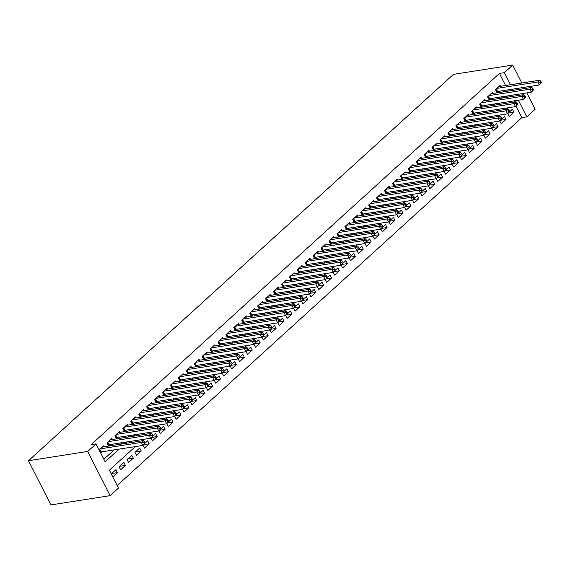 <?xml version="1.0" encoding="UTF-8"?>
<svg xmlns="http://www.w3.org/2000/svg" width="570" height="570" viewBox="0 0 570 570"><rect width="100%" height="100%" fill="white"/><g stroke="black" fill="none" stroke-linecap="round" stroke-linejoin="round"><path stroke-width="0.85" d="M135.318 446.588L109.383 470.165L118.475 488.084L110.145 495.651L50.922 504.913L28.5 460.717L453.485 74.349L512.708 65.087L504.386 72.654L499.448 73.43L91.114 444.657L96.052 443.887L105.144 461.807L119.087 449.124M526.822 92.91L535.13 109.283L526.808 116.85L518.358 100.199M117.185 485.54L521.871 117.627L526.808 116.85M104.324 446.716L103.833 445.754L99.151 450.008M112.254 439.513L111.763 438.544L107.003 442.869L108.521 445.854L109.91 444.593M120.185 432.302L119.693 431.333L114.933 435.658L116.451 438.644L117.833 437.382M128.108 425.092L127.623 424.13L122.864 428.455L124.381 431.44L125.763 430.179M136.038 417.888L135.546 416.919L130.794 421.244L132.304 424.23L133.694 422.969M143.968 410.678L143.476 409.709L138.724 414.034L140.234 417.019L141.624 415.758M151.898 403.467L151.406 402.498L146.647 406.823L148.164 409.816L149.554 408.555M159.828 396.264L159.336 395.295L154.577 399.62L156.095 402.605L157.484 401.344M167.758 389.053L167.267 388.084L162.507 392.409L164.025 395.395L165.407 394.134M175.681 381.843L175.19 380.874L170.437 385.199L171.948 388.184L173.337 386.923M183.611 374.632L183.12 373.671L178.367 377.995L179.878 380.981L181.267 379.72M191.541 367.429L191.05 366.46L186.29 370.785L187.808 373.77L189.197 372.509M199.471 360.219L198.98 359.25L194.22 363.575L195.738 366.56L197.127 365.299M207.402 353.008L206.91 352.039L202.151 356.364L203.668 359.357L205.05 358.095M215.325 345.805L214.84 344.836L210.081 349.161L211.591 352.146L212.981 350.885M223.255 338.594L222.763 337.625L218.011 341.95L219.521 344.935L220.911 343.674M231.185 331.384L230.693 330.415L225.934 334.74L227.451 337.725L228.841 336.464M239.115 324.173L238.623 323.211L233.864 327.536L235.382 330.522L236.771 329.261M247.045 316.97L246.554 316.001L241.794 320.326L243.312 323.311L244.694 322.05M254.968 309.759L254.484 308.79L249.724 313.115L251.242 316.101L252.624 314.839M262.898 302.549L262.407 301.587L257.654 305.912L259.165 308.897L260.554 307.636M270.828 295.346L270.337 294.377L265.584 298.701L267.095 301.687L268.484 300.426M278.759 288.135L278.267 287.166L273.507 291.491L275.025 294.476L276.414 293.215M286.689 280.924L286.197 279.956L281.438 284.28L282.955 287.273L284.344 286.012M294.619 273.721L294.127 272.752L289.368 277.077L290.885 280.062L292.267 278.801M302.542 266.511L302.05 265.542L297.298 269.866L298.808 272.852L300.198 271.591M310.472 259.3L309.98 258.331L305.228 262.656L306.738 265.641L308.128 264.38M318.402 252.09L317.91 251.128L313.151 255.453L314.668 258.438L316.058 257.177M326.332 244.886L325.841 243.917L321.081 248.242L322.599 251.228L323.988 249.966M334.262 237.676L333.771 236.707L329.011 241.032L330.529 244.017L331.911 242.756M342.185 230.465L341.701 229.496L336.941 233.828L338.452 236.814L339.841 235.553M350.115 223.262L349.624 222.293L344.871 226.618L346.382 229.603L347.771 228.342M358.046 216.051L357.554 215.082L352.794 219.407L354.312 222.393L355.701 221.132M365.976 208.841L365.484 207.872L360.724 212.197L362.242 215.189L363.632 213.921M373.906 201.63L373.414 200.668L368.655 204.993L370.172 207.979L371.555 206.718M381.836 194.427L381.344 193.458L376.585 197.783L378.102 200.768L379.485 199.507M389.759 187.216L389.267 186.248L384.515 190.572L386.025 193.558L387.415 192.297M397.689 180.006L397.197 179.044L392.445 183.369L393.955 186.354L395.345 185.093M405.619 172.803L405.128 171.834L400.368 176.159L401.886 179.144L403.275 177.883M413.549 165.592L413.058 164.623L408.298 168.948L409.816 171.933L411.205 170.672M421.479 158.382L420.988 157.413L416.228 161.738L417.746 164.73L419.128 163.469M429.402 151.178L428.911 150.209L424.158 154.534L425.669 157.52L427.058 156.258M437.332 143.968L436.841 142.999L432.089 147.324L433.599 150.309L434.988 149.048M445.263 136.757L444.771 135.788L440.011 140.113L441.529 143.099L442.918 141.837M453.193 129.547L452.701 128.585L447.942 132.91L449.459 135.895L450.849 134.634M461.123 122.343L460.631 121.374L455.872 125.699L457.389 128.685L458.772 127.424M469.046 115.133L468.561 114.164L463.802 118.489L465.312 121.474L466.702 120.213M476.976 107.922L476.484 106.953L471.732 111.285L473.243 114.271L474.632 113.01M484.906 100.719L484.415 99.75L479.655 104.075L481.173 107.06L482.562 105.799M492.836 93.509L492.345 92.54L487.585 96.864L489.103 99.85L490.492 98.589M508.404 113.067L513.905 112.204L509.153 116.529L507.713 113.694M500.474 120.277L505.982 119.415L501.222 123.74L499.783 120.904M492.544 127.488L498.052 126.626L493.292 130.95L491.853 128.115M484.614 134.691L490.122 133.836L485.362 138.161L483.923 135.318M476.684 141.901L482.192 141.039L477.439 145.364L476 142.529M468.761 149.112L474.261 148.25L469.509 152.575L468.07 149.739M460.831 156.315L466.338 155.46L461.579 159.785L460.14 156.95M452.901 163.526L458.408 162.664L453.649 166.989L452.209 164.153M444.971 170.736L450.478 169.874L445.719 174.199L444.279 171.363M437.04 177.947L442.548 177.085L437.789 181.41L436.349 178.574M429.117 185.15L434.618 184.288L429.866 188.62L428.426 185.777M421.187 192.361L426.695 191.499L421.935 195.823L420.496 192.988M413.257 199.571L418.765 198.709L414.005 203.034L412.566 200.198M405.327 206.775L410.835 205.92L406.075 210.244L404.636 207.409M397.397 213.985L402.905 213.123L398.145 217.448L396.706 214.612M389.474 221.196L394.974 220.334L390.222 224.658L388.783 221.823M381.544 228.406L387.044 227.544L382.292 231.869L380.853 229.033M373.614 235.61L379.121 234.747L374.362 239.072L372.923 236.237M365.684 242.82L371.191 241.958L366.432 246.283L364.992 243.447M357.753 250.031L363.261 249.168L358.502 253.493L357.062 250.658M349.823 257.234L355.331 256.379L350.579 260.704L349.139 257.861M341.9 264.444L347.401 263.582L342.648 267.907L341.209 265.071M333.97 271.655L339.478 270.793L334.718 275.118L333.279 272.282M326.04 278.858L331.548 278.003L326.788 282.328L325.349 279.492M318.11 286.069L323.618 285.207L318.858 289.531L317.419 286.696M310.18 293.279L315.687 292.417L310.928 296.742L309.489 293.906M302.257 300.49L307.757 299.628L303.005 303.953L301.566 301.117M294.327 307.693L299.834 306.831L295.075 311.163L293.636 308.32M286.397 314.904L291.904 314.041L287.145 318.366L285.705 315.531M278.466 322.114L283.974 321.252L279.214 325.577L277.775 322.741M270.536 329.317L276.044 328.463L271.284 332.787L269.845 329.952M262.613 336.528L268.114 335.666L263.361 339.991L261.922 337.155M254.683 343.738L260.184 342.876L255.431 347.201L253.992 344.365M246.753 350.949L252.261 350.087L247.501 354.412L246.062 351.576M238.823 358.152L244.331 357.29L239.571 361.615L238.132 358.779M230.893 365.363L236.4 364.501L231.641 368.826L230.202 365.99M222.963 372.573L228.47 371.711L223.718 376.036L222.279 373.2M215.04 379.777L220.54 378.922L215.788 383.247L214.349 380.404M207.11 386.987L212.617 386.125L207.858 390.45L206.418 387.614M199.179 394.198L204.687 393.336L199.928 397.661L198.488 394.825M191.249 401.401L196.757 400.546L191.997 404.871L190.558 402.035M183.319 408.612L188.827 407.75L184.067 412.074L182.628 409.239M175.396 415.822L180.897 414.96L176.144 419.285L174.705 416.449M167.466 423.033L172.974 422.171L168.214 426.495L166.775 423.66M159.536 430.236L165.043 429.374L160.284 433.699L158.845 430.863M151.606 437.447L157.113 436.584L152.354 440.909L150.915 438.074M143.676 444.657L149.183 443.795L144.424 448.12L142.984 445.284M135.46 451.91L141.253 451.005L136.501 455.33L134.983 452.338L139.743 448.013L141.253 451.005M127.53 459.114L133.323 458.209L128.571 462.534L127.053 459.548L131.812 455.223L133.323 458.209M119.6 466.324L125.4 465.419L120.641 469.744L119.123 466.759L123.882 462.434L125.4 465.419M521.871 117.627L516.035 106.127M513.905 112.204L512.394 109.219L509.701 111.67M505.982 119.415L504.464 116.43L501.771 118.881M498.052 126.626L496.534 123.64L493.841 126.084M490.122 133.836L488.604 130.844L485.911 133.294M482.192 141.039L480.681 138.054L477.988 140.505M474.261 148.25L472.751 145.264L470.058 147.708M466.338 155.46L464.821 152.475L462.128 154.919M458.408 162.664L456.891 159.678L454.197 162.129M450.478 169.874L448.961 166.889L446.267 169.34M442.548 177.085L441.038 174.099L438.344 176.543M434.618 184.288L433.107 181.303L430.414 183.754M426.695 191.499L425.177 188.513L422.484 190.964M418.765 198.709L417.247 195.724L414.554 198.168M410.835 205.92L409.317 202.927L406.624 205.378M402.905 213.123L401.387 210.138L398.694 212.589M394.974 220.334L393.464 217.348L390.771 219.799M387.044 227.544L385.534 224.559L382.841 227.003M379.121 234.747L377.604 231.762L374.91 234.213M371.191 241.958L369.674 238.972L366.98 241.423M363.261 249.168L361.743 246.183L359.05 248.627M355.331 256.379L353.82 253.386L351.127 255.837M347.401 263.582L345.89 260.597L343.197 263.048M339.478 270.793L337.96 267.807L335.267 270.251M331.548 278.003L330.03 275.018L327.337 277.462M323.618 285.207L322.1 282.221L319.407 284.672M315.687 292.417L314.177 289.432L311.484 291.883M307.757 299.628L306.247 296.642L303.554 299.086M299.834 306.831L298.317 303.846L295.623 306.297M291.904 314.041L290.387 311.056L287.693 313.507M283.974 321.252L282.456 318.267L279.763 320.711M276.044 328.463L274.526 325.47L271.833 327.921M268.114 335.666L266.603 332.68L263.91 335.132M260.184 342.876L258.673 339.891L255.98 342.342M252.261 350.087L250.743 347.102L248.05 349.545M244.331 357.29L242.813 354.305L240.12 356.756M236.4 364.501L234.883 361.515L232.19 363.966M228.47 371.711L226.96 368.726L224.267 371.17M220.54 378.922L219.03 375.929L216.336 378.38M212.617 386.125L211.099 383.14L208.406 385.591M204.687 393.336L203.169 390.35L200.476 392.794M196.757 400.546L195.239 397.561L192.546 400.005M188.827 407.75L187.309 404.764L184.623 407.215M180.897 414.96L179.386 411.975L176.693 414.426M172.974 422.171L171.456 419.185L168.763 421.629M165.043 429.374L163.526 426.389L160.833 428.839M157.113 436.584L155.596 433.599L152.903 436.05M149.183 443.795L147.666 440.809L144.972 443.253M112.789 476.883L117.47 472.63L115.952 469.644L111.271 473.898M103.847 459.263L114.15 449.901M120.413 444.201L122.08 442.691M128.343 436.998L130.01 435.48M136.273 429.787L137.94 428.277M144.203 422.577L145.863 421.066M152.133 415.373L153.793 413.856M160.056 408.163L161.723 406.645M167.986 400.952L169.653 399.442M175.916 393.742L177.584 392.231M183.846 386.538L185.514 385.021M191.777 379.328L193.437 377.817M199.7 372.117L201.367 370.607M207.63 364.914L209.297 363.396M215.56 357.704L217.227 356.186M223.49 350.493L225.157 348.983M231.42 343.29L233.08 341.772M239.35 336.079L241.01 334.562M247.273 328.869L248.94 327.358M255.203 321.658L256.87 320.148M263.133 314.455L264.801 312.937M271.064 307.244L272.724 305.734M278.994 300.034L280.654 298.523M286.917 292.83L288.584 291.313M294.847 285.62L296.514 284.102M302.777 278.409L304.444 276.899M310.707 271.206L312.374 269.688M318.637 263.995L320.297 262.478M326.56 256.785L328.227 255.274M334.49 249.575L336.158 248.064M342.42 242.371L344.088 240.854M350.351 235.161L352.018 233.643M358.281 227.95L359.941 226.44M366.211 220.747L367.871 219.229M374.134 213.536L375.801 212.019M382.064 206.326L383.731 204.815M389.994 199.115L391.661 197.605M397.924 191.912L399.584 190.394M405.854 184.701L407.514 183.191M413.777 177.491L415.445 175.98M421.707 170.287L423.375 168.77M429.637 163.077L431.305 161.559M437.568 155.867L439.235 154.356M445.498 148.663L447.158 147.145M453.421 141.453L455.088 139.935M461.351 134.242L463.018 132.732M469.281 127.032L470.948 125.521M477.211 119.828L478.878 118.311M485.141 112.618L486.801 111.107M493.071 105.407L494.732 103.897M500.994 98.204L502.662 96.686M508.397 91.072L507.813 89.91M505.597 85.543L499.448 73.43M500.766 86.298L500.275 85.329L495.515 89.654L497.033 92.646L498.415 91.378M100.669 452.993L101.98 451.803M96.052 443.887L87.723 451.454L28.5 460.717M87.723 451.454L110.145 495.651M515.9 100.584L514.233 102.101M507.97 107.794L506.303 109.312M500.04 115.005L498.372 116.515M492.109 122.215L490.449 123.726M484.186 129.418L482.519 130.936M476.256 136.629L474.589 138.139M468.326 143.84L466.659 145.35M460.396 151.043L458.729 152.561M452.466 158.253L450.806 159.771M444.536 165.464L442.876 166.974M436.613 172.667L434.946 174.185M428.683 179.878L427.016 181.395M420.753 187.088L419.085 188.599M412.822 194.299L411.162 195.809M404.892 201.502L403.232 203.02M396.969 208.713L395.302 210.223M389.039 215.923L387.372 217.434M381.109 223.127L379.442 224.644M373.179 230.337L371.512 231.855M365.249 237.547L363.589 239.058M357.326 244.758L355.659 246.268M349.396 251.961L347.729 253.479M341.466 259.172L339.798 260.682M333.536 266.382L331.868 267.893M325.605 273.586L323.945 275.103M317.675 280.796L316.015 282.314M309.752 288.007L308.085 289.517M301.822 295.21L300.155 296.728M293.892 302.421L292.225 303.938M285.962 309.631L284.302 311.142M278.032 316.842L276.372 318.352M270.109 324.045L268.442 325.563M262.179 331.256L260.511 332.766M254.248 338.466L252.581 339.977M246.318 345.669L244.651 347.187M238.388 352.88L236.728 354.397M230.465 360.09L228.798 361.601M222.535 367.301L220.868 368.811M214.605 374.504L212.938 376.022M206.675 381.715L205.008 383.225M198.745 388.925L197.085 390.436M190.815 396.129L189.155 397.646M182.892 403.339L181.224 404.857M174.962 410.55L173.294 412.06M167.031 417.753L165.364 419.271M159.101 424.964L157.441 426.481M151.171 432.174L149.511 433.684M143.248 439.385L141.581 440.895M524.607 88.542L524.015 87.381M521.799 83.013L512.708 65.087M513.335 90.302L512.744 89.141M510.528 84.773L504.386 72.654M125.35 443.432L127.017 441.921M133.28 436.221L134.948 434.711M141.21 429.018L142.871 427.5M149.133 421.807L150.801 420.297M157.064 414.597L158.731 413.086M164.994 407.393L166.661 405.876M172.924 400.183L174.591 398.665M180.854 392.972L182.514 391.462M188.784 385.762L190.444 384.251M196.707 378.558L198.374 377.041M204.637 371.348L206.304 369.837M212.567 364.137L214.235 362.627M220.497 356.934L222.158 355.416M228.428 349.724L230.088 348.206M236.351 342.513L238.018 341.003M244.281 335.31L245.948 333.792M252.211 328.099L253.878 326.582M260.141 320.889L261.808 319.378M268.071 313.678L269.731 312.168M275.994 306.475L277.661 304.957M283.924 299.264L285.591 297.754M291.854 292.054L293.522 290.543M299.784 284.85L301.452 283.333M307.714 277.64L309.375 276.122M315.645 270.429L317.305 268.919M323.568 263.226L325.235 261.708M331.498 256.016L333.165 254.498M339.428 248.805L341.095 247.294M347.358 241.594L349.018 240.084M355.288 234.391L356.948 232.873M363.211 227.181L364.878 225.663M371.141 219.97L372.809 218.46M379.071 212.767L380.739 211.249M387.001 205.556L388.669 204.039M394.932 198.346L396.592 196.835M402.855 191.135L404.522 189.625M410.785 183.932L412.452 182.414M418.715 176.721L420.382 175.211M426.645 169.511L428.312 168M434.575 162.308L436.235 160.79M442.505 155.097L444.165 153.579M450.428 147.887L452.096 146.376M458.358 140.683L460.026 139.166M466.289 133.473L467.956 131.955M474.219 126.262L475.886 124.752M482.149 119.052L483.809 117.541M490.072 111.848L491.739 110.331M498.002 104.638L499.669 103.127M505.932 97.427L507.599 95.917M111.67 473.535L117.47 472.63M541.5 82.636L540.894 81.439L540.103 82.158L540.709 83.355L541.5 82.636L539.284 84.994L537.767 82.009L496.905 88.393M540.103 82.158L537.767 82.009L539.754 80.206L498.885 86.59M540.709 83.355L539.284 84.994L497.631 91.506A1.404 0.42 -26.9 0 0 497.204 91.613L496.613 91.813M540.894 81.439L539.754 80.206M533.57 89.846L532.964 88.649L532.173 89.369L532.779 90.566L533.57 89.846L531.354 92.205L529.844 89.212L488.974 95.603M532.173 89.369L529.844 89.212L531.824 87.41L490.955 93.801M532.779 90.566L531.354 92.205L489.701 98.71A1.404 0.42 -26.9 0 0 489.274 98.824L488.682 99.023M532.964 88.649L531.824 87.41M525.64 97.05L525.034 95.86L524.243 96.579L524.849 97.769L525.64 97.05L523.424 99.408L521.913 96.423L481.044 102.814M524.243 96.579L521.913 96.423L523.894 94.62L483.025 101.011M524.849 97.769L523.424 99.408L481.771 105.92A1.404 0.42 -26.9 0 0 481.344 106.034L480.752 106.234M525.034 95.86L523.894 94.62M517.717 104.26L517.111 103.063L516.313 103.79L516.919 104.98L517.717 104.26L515.501 106.618L513.983 103.633L473.114 110.017M516.313 103.79L513.983 103.633L515.964 101.831L475.102 108.222M516.919 104.98L515.501 106.618L473.841 113.131A1.404 0.42 -26.9 0 0 473.414 113.238L472.822 113.444M517.111 103.063L515.964 101.831M509.787 111.471L509.181 110.274L508.383 110.993L508.989 112.19L509.787 111.471L507.571 113.829L506.053 110.844L465.191 117.228M508.383 110.993L506.053 110.844L508.034 109.041L467.172 115.425M508.989 112.19L507.571 113.829L465.911 120.341A1.404 0.42 -26.9 0 0 465.491 120.448L464.899 120.648M509.181 110.274L508.034 109.041M501.857 118.674L501.251 117.484L500.46 118.204L501.066 119.401L501.857 118.674L499.641 121.032L498.123 118.047L457.261 124.438M500.46 118.204L498.123 118.047L500.104 116.244L459.242 122.636M501.066 119.401L499.641 121.032L457.988 127.545A1.404 0.42 -26.9 0 0 457.56 127.659L456.969 127.858M501.251 117.484L500.104 116.244M493.926 125.885L493.321 124.688L492.53 125.414L493.136 126.604L493.926 125.885L491.711 128.243L490.193 125.258L449.331 131.649M492.53 125.414L490.193 125.258L492.181 123.455L451.312 129.846M493.136 126.604L491.711 128.243L450.058 134.755A1.404 0.42 -26.9 0 0 449.63 134.862L449.039 135.069M493.321 124.688L492.181 123.455M485.996 133.095L485.391 131.898L484.6 132.618L485.205 133.815L485.996 133.095L483.78 135.453L482.27 132.468L441.401 138.852M484.6 132.618L482.27 132.468L484.251 130.665L443.382 137.049M485.205 133.815L483.78 135.453L442.128 141.966A1.404 0.42 -26.9 0 0 441.7 142.073L441.109 142.272M485.391 131.898L484.251 130.665M478.066 140.305L477.461 139.109L476.67 139.828L477.275 141.025L478.066 140.305L475.85 142.657L474.34 139.671L433.471 146.062M476.67 139.828L474.34 139.671L476.32 137.869L435.459 144.26M477.275 141.025L475.85 142.657L434.197 149.169A1.404 0.42 -26.9 0 0 433.77 149.283L433.179 149.483M477.461 139.109L476.32 137.869M470.143 147.509L469.538 146.319L468.74 147.039L469.345 148.228L470.143 147.509L467.927 149.867L466.41 146.882L425.548 153.273M468.74 147.039L466.41 146.882L468.39 145.079L427.529 151.47M469.345 148.228L467.927 149.867L426.267 156.38A1.404 0.42 -26.9 0 0 425.847 156.493L425.256 156.693M469.538 146.319L468.39 145.079M462.213 154.719L461.607 153.522L460.817 154.242L461.422 155.439L462.213 154.719L459.997 157.078L458.48 154.092L417.618 160.476M460.817 154.242L458.48 154.092L460.46 152.29L419.598 158.674M461.422 155.439L459.997 157.078L418.344 163.59A1.404 0.42 -26.9 0 0 417.917 163.697L417.326 163.896M461.607 153.522L460.46 152.29M454.283 161.93L453.677 160.733L452.886 161.453L453.492 162.65L454.283 161.93L452.067 164.288L450.549 161.296L409.688 167.687M452.886 161.453L450.549 161.296L452.537 159.5L411.668 165.884M453.492 162.65L452.067 164.288L410.414 170.8A1.404 0.42 -26.9 0 0 409.987 170.907L409.395 171.107M453.677 160.733L452.537 159.5M446.353 169.133L445.747 167.943L444.956 168.663L445.562 169.86L446.353 169.133L444.137 171.492L442.626 168.506L401.757 174.897M444.956 168.663L442.626 168.506L444.607 166.704L403.738 173.095M445.562 169.86L444.137 171.492L402.484 178.004A1.404 0.42 -26.9 0 0 402.057 178.118L401.465 178.317M445.747 167.943L444.607 166.704M438.423 176.344L437.817 175.147L437.026 175.874L437.632 177.063L438.423 176.344L436.207 178.702L434.696 175.717L393.827 182.108M437.026 175.874L434.696 175.717L436.677 173.914L395.808 180.305M437.632 177.063L436.207 178.702L394.554 185.214A1.404 0.42 -26.9 0 0 394.126 185.321L393.535 185.528M437.817 175.147L436.677 173.914M430.5 183.554L429.894 182.357L429.096 183.077L429.702 184.274L430.5 183.554L428.284 185.913L426.766 182.927L385.897 189.311M429.096 183.077L426.766 182.927L428.747 181.125L387.885 187.509M429.702 184.274L428.284 185.913L386.624 192.425A1.404 0.42 -26.9 0 0 386.196 192.532L385.605 192.731M429.894 182.357L428.747 181.125M422.57 190.758L421.964 189.568L421.166 190.287L421.779 191.484L422.57 190.758L420.354 193.116L418.836 190.131L377.974 196.522M421.166 190.287L418.836 190.131L420.817 188.328L379.955 194.719M421.779 191.484L420.354 193.116L378.694 199.628A1.404 0.42 -26.9 0 0 378.273 199.742L377.682 199.942M421.964 189.568L420.817 188.328M414.639 197.968L414.034 196.778L413.243 197.498L413.849 198.688L414.639 197.968L412.424 200.327L410.906 197.341L370.044 203.732M413.243 197.498L410.906 197.341L412.894 195.538L372.025 201.93M413.849 198.688L412.424 200.327L370.771 206.839A1.404 0.42 -26.9 0 0 370.343 206.946L369.752 207.152M414.034 196.778L412.894 195.538M406.709 205.179L406.104 203.982L405.313 204.701L405.918 205.898L406.709 205.179L404.493 207.537L402.976 204.552L362.114 210.936M405.313 204.701L402.976 204.552L404.964 202.749L364.095 209.133M405.918 205.898L404.493 207.537L362.841 214.049A1.404 0.42 -26.9 0 0 362.413 214.156L361.822 214.356M406.104 203.982L404.964 202.749M398.779 212.389L398.174 211.192L397.383 211.912L397.988 213.109L398.779 212.389L396.563 214.748L395.053 211.755L354.184 218.146M397.383 211.912L395.053 211.755L397.034 209.952L356.165 216.344M397.988 213.109L396.563 214.748L354.911 221.253A1.404 0.42 -26.9 0 0 354.483 221.367L353.892 221.566M398.174 211.192L397.034 209.952M390.856 219.593L390.243 218.403L389.453 219.122L390.058 220.312L390.856 219.593L388.633 221.951L387.123 218.965L346.254 225.357M389.453 219.122L387.123 218.965L389.103 217.163L348.242 223.554M390.058 220.312L388.633 221.951L346.98 228.463A1.404 0.42 -26.9 0 0 346.553 228.577L345.962 228.777M390.243 218.403L389.103 217.163M382.926 226.803L382.32 225.606L381.522 226.333L382.128 227.523L382.926 226.803L380.71 229.161L379.193 226.176L338.331 232.56M381.522 226.333L379.193 226.176L381.173 224.373L340.311 230.764M382.128 227.523L380.71 229.161L339.05 235.674A1.404 0.42 -26.9 0 0 338.63 235.781L338.038 235.987M382.32 225.606L381.173 224.373M374.996 234.013L374.39 232.816L373.599 233.536L374.205 234.733L374.996 234.013L372.78 236.372L371.262 233.387L330.401 239.77M373.599 233.536L371.262 233.387L373.243 231.584L332.381 237.968M374.205 234.733L372.78 236.372L331.127 242.884A1.404 0.42 -26.9 0 0 330.7 242.991L330.108 243.191M374.39 232.816L373.243 231.584M367.066 241.217L366.46 240.027L365.669 240.747L366.275 241.944L367.066 241.217L364.85 243.575L363.332 240.59L322.47 246.981M365.669 240.747L363.332 240.59L365.32 238.787L324.451 245.178M366.275 241.944L364.85 243.575L323.197 250.088A1.404 0.42 -26.9 0 0 322.77 250.202L322.178 250.401M366.46 240.027L365.32 238.787M359.136 248.427L358.53 247.23L357.739 247.957L358.345 249.147L359.136 248.427L356.92 250.786L355.409 247.8L314.54 254.191M357.739 247.957L355.409 247.8L357.39 245.998L316.521 252.389M358.345 249.147L356.92 250.786L315.267 257.298A1.404 0.42 -26.9 0 0 314.839 257.405L314.248 257.612M358.53 247.23L357.39 245.998M351.206 255.638L350.6 254.441L349.809 255.161L350.415 256.358L351.206 255.638L348.99 257.996L347.479 255.011L306.61 261.395M349.809 255.161L347.479 255.011L349.46 253.208L308.598 259.592M350.415 256.358L348.99 257.996L307.337 264.509A1.404 0.42 -26.9 0 0 306.909 264.615L306.318 264.815M350.6 254.441L349.46 253.208M343.283 262.848L342.677 261.651L341.879 262.371L342.485 263.568L343.283 262.848L341.067 265.2L339.549 262.214L298.687 268.605M341.879 262.371L339.549 262.214L341.53 260.412L300.668 266.803M342.485 263.568L341.067 265.2L299.407 271.712A1.404 0.42 -26.9 0 0 298.986 271.826L298.395 272.025M342.677 261.651L341.53 260.412M335.352 270.052L334.747 268.862L333.956 269.582L334.562 270.771L335.352 270.052L333.137 272.41L331.619 269.425L290.757 275.816M333.956 269.582L331.619 269.425L333.6 267.622L292.738 274.013M334.562 270.771L333.137 272.41L291.484 278.922A1.404 0.42 -26.9 0 0 291.056 279.036L290.465 279.236M334.747 268.862L333.6 267.622M327.422 277.262L326.817 276.065L326.026 276.785L326.631 277.982L327.422 277.262L325.206 279.621L323.689 276.635L282.827 283.019M326.026 276.785L323.689 276.635L325.677 274.833L284.808 281.217M326.631 277.982L325.206 279.621L283.554 286.133A1.404 0.42 -26.9 0 0 283.126 286.24L282.535 286.439M326.817 276.065L325.677 274.833M319.492 284.473L318.887 283.276L318.096 283.995L318.701 285.192L319.492 284.473L317.276 286.831L315.766 283.839L274.897 290.23M318.096 283.995L315.766 283.839L317.746 282.043L276.877 288.427M318.701 285.192L317.276 286.831L275.623 293.343A1.404 0.42 -26.9 0 0 275.196 293.45L274.605 293.65M318.887 283.276L317.746 282.043M311.562 291.676L310.956 290.486L310.166 291.206L310.771 292.403L311.562 291.676L309.346 294.035L307.836 291.049L266.967 297.44M310.166 291.206L307.836 291.049L309.816 289.246L268.947 295.638M310.771 292.403L309.346 294.035L267.693 300.547A1.404 0.42 -26.9 0 0 267.266 300.661L266.674 300.86M310.956 290.486L309.816 289.246M303.639 298.887L303.033 297.69L302.235 298.416L302.841 299.606L303.639 298.887L301.423 301.245L299.906 298.26L259.036 304.651M302.235 298.416L299.906 298.26L301.886 296.457L261.024 302.848M302.841 299.606L301.423 301.245L259.763 307.757A1.404 0.42 -26.9 0 0 259.336 307.864L258.744 308.071M303.033 297.69L301.886 296.457M295.709 306.097L295.103 304.9L294.305 305.62L294.918 306.817L295.709 306.097L293.493 308.456L291.975 305.47L251.114 311.854M294.305 305.62L291.975 305.47L293.956 303.668L253.094 310.052M294.918 306.817L293.493 308.456L251.833 314.968A1.404 0.42 -26.9 0 0 251.413 315.075L250.821 315.274M295.103 304.9L293.956 303.668M287.779 313.301L287.173 312.111L286.382 312.83L286.988 314.027L287.779 313.301L285.563 315.659L284.045 312.673L243.183 319.065M286.382 312.83L284.045 312.673L286.033 310.871L245.164 317.262M286.988 314.027L285.563 315.659L243.91 322.171A1.404 0.42 -26.9 0 0 243.483 322.285L242.891 322.485M287.173 312.111L286.033 310.871M279.849 320.511L279.243 319.321L278.452 320.041L279.058 321.231L279.849 320.511L277.633 322.869L276.115 319.884L235.253 326.275M278.452 320.041L276.115 319.884L278.103 318.081L237.234 324.472M279.058 321.231L277.633 322.869L235.98 329.382A1.404 0.42 -26.9 0 0 235.553 329.488L234.961 329.695M279.243 319.321L278.103 318.081M271.918 327.721L271.313 326.524L270.522 327.244L271.128 328.441L271.918 327.721L269.703 330.08L268.192 327.094L227.323 333.478M270.522 327.244L268.192 327.094L270.173 325.292L229.304 331.676M271.128 328.441L269.703 330.08L228.05 336.592A1.404 0.42 -26.9 0 0 227.622 336.699L227.031 336.899M271.313 326.524L270.173 325.292M263.995 334.932L263.383 333.735L262.592 334.455L263.197 335.652L263.995 334.932L261.772 337.29L260.262 334.298L219.393 340.689M262.592 334.455L260.262 334.298L262.243 332.495L221.381 338.886M263.197 335.652L261.772 337.29L220.12 343.796A1.404 0.42 -26.9 0 0 219.692 343.91L219.101 344.109M263.383 333.735L262.243 332.495M256.065 342.135L255.46 340.945L254.662 341.665L255.267 342.855L256.065 342.135L253.849 344.494L252.332 341.508L211.47 347.899M254.662 341.665L252.332 341.508L254.313 339.706L213.451 346.097M255.267 342.855L253.849 344.494L212.19 351.006A1.404 0.42 -26.9 0 0 211.769 351.12L211.178 351.32M255.46 340.945L254.313 339.706M248.135 349.346L247.53 348.149L246.739 348.876L247.344 350.065L248.135 349.346L245.919 351.704L244.402 348.719L203.54 355.103M246.739 348.876L244.402 348.719L246.383 346.916L205.521 353.307M247.344 350.065L245.919 351.704L204.267 358.216A1.404 0.42 -26.9 0 0 203.839 358.323L203.248 358.53M247.53 348.149L246.383 346.916M240.205 356.556L239.599 355.359L238.809 356.079L239.414 357.276L240.205 356.556L237.989 358.915L236.472 355.929L195.61 362.313M238.809 356.079L236.472 355.929L238.46 354.127L197.59 360.511M239.414 357.276L237.989 358.915L196.337 365.427A1.404 0.42 -26.9 0 0 195.909 365.534L195.318 365.733M239.599 355.359L238.46 354.127M232.275 363.76L231.669 362.57L230.879 363.29L231.484 364.487L232.275 363.76L230.059 366.118L228.549 363.133L187.68 369.524M230.879 363.29L228.549 363.133L230.529 361.33L189.66 367.721M231.484 364.487L230.059 366.118L188.406 372.63A1.404 0.42 -26.9 0 0 187.979 372.744L187.388 372.944M231.669 362.57L230.529 361.33M224.345 370.97L223.739 369.773L222.948 370.5L223.554 371.69L224.345 370.97L222.129 373.329L220.618 370.343L179.75 376.734M222.948 370.5L220.618 370.343L222.599 368.541L181.737 374.932M223.554 371.69L222.129 373.329L180.476 379.841A1.404 0.42 -26.9 0 0 180.049 379.948L179.457 380.154M223.739 369.773L222.599 368.541M216.422 378.181L215.816 376.984L215.018 377.703L215.624 378.9L216.422 378.181L214.206 380.539L212.688 377.554L171.827 383.938M215.018 377.703L212.688 377.554L214.669 375.751L173.807 382.135M215.624 378.9L214.206 380.539L172.546 387.051A1.404 0.42 -26.9 0 0 172.126 387.158L171.534 387.358M215.816 376.984L214.669 375.751M208.492 385.391L207.886 384.194L207.095 384.914L207.701 386.111L208.492 385.391L206.276 387.743L204.758 384.757L163.896 391.148M207.095 384.914L204.758 384.757L206.739 382.955L165.877 389.346M207.701 386.111L206.276 387.743L164.616 394.255A1.404 0.42 -26.9 0 0 164.196 394.369L163.604 394.568M207.886 384.194L206.739 382.955M200.562 392.595L199.956 391.405L199.165 392.124L199.771 393.314L200.562 392.595L198.346 394.953L196.828 391.968L155.966 398.359M199.165 392.124L196.828 391.968L198.816 390.165L157.947 396.556M199.771 393.314L198.346 394.953L156.693 401.465A1.404 0.42 -26.9 0 0 156.266 401.579L155.674 401.779M199.956 391.405L198.816 390.165M192.632 399.805L192.026 398.608L191.235 399.328L191.841 400.525L192.632 399.805L190.416 402.164L188.905 399.178L148.036 405.562M191.235 399.328L188.905 399.178L190.886 397.376L150.017 403.76M191.841 400.525L190.416 402.164L148.763 408.676A1.404 0.42 -26.9 0 0 148.335 408.783L147.744 408.982M192.026 398.608L190.886 397.376M184.701 407.016L184.096 405.819L183.305 406.538L183.911 407.735L184.701 407.016L182.486 409.374L180.975 406.382L140.106 412.773M183.305 406.538L180.975 406.382L182.956 404.586L142.087 410.97M183.911 407.735L182.486 409.374L140.833 415.886A1.404 0.42 -26.9 0 0 140.405 415.993L139.814 416.193M184.096 405.819L182.956 404.586M176.778 414.219L176.173 413.029L175.375 413.749L175.98 414.946L176.778 414.219L174.562 416.577L173.045 413.592L132.176 419.983M175.375 413.749L173.045 413.592L175.026 411.789L134.164 418.18M175.98 414.946L174.562 416.577L132.903 423.09A1.404 0.42 -26.9 0 0 132.475 423.204L131.884 423.403M176.173 413.029L175.026 411.789M168.848 421.43L168.243 420.232L167.445 420.959L168.057 422.149L168.848 421.43L166.632 423.788L165.115 420.803L124.253 427.186M167.445 420.959L165.115 420.803L167.096 419L126.234 425.391M168.057 422.149L166.632 423.788L124.973 430.3A1.404 0.42 -26.9 0 0 124.552 430.407L123.961 430.614M168.243 420.232L167.096 419M160.918 428.64L160.312 427.443L159.522 428.163L160.127 429.36L160.918 428.64L158.702 430.998L157.185 428.013L116.323 434.397M159.522 428.163L157.185 428.013L159.165 426.21L118.303 432.594M160.127 429.36L158.702 430.998L117.05 437.511A1.404 0.42 -26.9 0 0 116.622 437.618L116.031 437.817M160.312 427.443L159.165 426.21M152.988 435.843L152.382 434.654L151.591 435.373L152.197 436.57L152.988 435.843L150.772 438.202L149.255 435.216L108.393 441.607M151.591 435.373L149.255 435.216L151.242 433.414L110.373 439.805M152.197 436.57L150.772 438.202L109.119 444.714A1.404 0.42 -26.9 0 0 108.692 444.828L108.1 445.028M152.382 434.654L151.242 433.414M145.058 443.054L144.452 441.864L143.661 442.584L144.267 443.774L145.058 443.054L142.842 445.412L141.332 442.427L100.463 448.818M143.661 442.584L141.332 442.427L143.312 440.624L102.443 447.015M144.267 443.774L142.842 445.412L101.189 451.924A1.404 0.42 -26.9 0 0 100.762 452.031L100.27 452.202M144.452 441.864L143.312 440.624M496.32 88.927L497.631 91.506M495.993 89.226L497.204 91.613M488.39 96.13L489.701 98.71M488.062 96.437L489.274 98.824M480.46 103.341L481.771 105.92M480.132 103.64L481.344 106.034M472.537 110.552L473.841 113.131M472.202 110.851L473.414 113.238M464.607 117.762L465.911 120.341M464.272 118.061L465.491 120.448M456.677 124.965L457.988 127.545M456.349 125.265L457.56 127.659M448.747 132.176L450.058 134.755M448.419 132.475L449.63 134.862M440.817 139.386L442.128 141.966M440.489 139.686L441.7 142.073M432.886 146.59L434.197 149.169M432.559 146.889L433.77 149.283M424.964 153.8L426.267 156.38M424.629 154.1L425.847 156.493M417.033 161.011L418.344 163.59M416.706 161.31L417.917 163.697M409.103 168.221L410.414 170.8M408.776 168.52L409.987 170.907M401.173 175.425L402.484 178.004M400.845 175.724L402.057 178.118M393.243 182.635L394.554 185.214M392.915 182.934L394.126 185.321M385.32 189.846L386.624 192.425M384.985 190.145L386.196 192.532M377.39 197.049L378.694 199.628M377.062 197.348L378.273 199.742M369.46 204.26L370.771 206.839M369.132 204.559L370.343 206.946M361.53 211.47L362.841 214.049M361.202 211.769L362.413 214.156M353.599 218.673L354.911 221.253M353.272 218.98L354.483 221.367M345.677 225.884L346.98 228.463M345.342 226.183L346.553 228.577M337.746 233.094L339.05 235.674M337.411 233.394L338.63 235.781M329.816 240.305L331.127 242.884M329.488 240.604L330.7 242.991M321.886 247.508L323.197 250.088M321.558 247.808L322.77 250.202M313.956 254.719L315.267 257.298M313.628 255.018L314.839 257.405M306.026 261.929L307.337 264.509M305.698 262.228L306.909 264.615M298.103 269.133L299.407 271.712M297.768 269.432L298.986 271.826M290.173 276.343L291.484 278.922M289.845 276.642L291.056 279.036M282.243 283.554L283.554 286.133M281.915 283.853L283.126 286.24M274.312 290.764L275.623 293.343M273.985 291.063L275.196 293.45M266.382 297.968L267.693 300.547M266.055 298.267L267.266 300.661M258.459 305.178L259.763 307.757M258.125 305.477L259.336 307.864M250.529 312.389L251.833 314.968M250.202 312.688L251.413 315.075M242.599 319.592L243.91 322.171M242.271 319.891L243.483 322.285M234.669 326.802L235.98 329.382M234.341 327.102L235.553 329.488M226.739 334.013L228.05 336.592M226.411 334.312L227.622 336.699M218.816 341.216L220.12 343.796M218.481 341.523L219.692 343.91M210.886 348.427L212.19 351.006M210.551 348.726L211.769 351.12M202.956 355.637L204.267 358.216M202.628 355.937L203.839 358.323M195.026 362.848L196.337 365.427M194.698 363.147L195.909 365.534M187.095 370.051L188.406 372.63M186.768 370.35L187.979 372.744M179.165 377.262L180.476 379.841M178.838 377.561L180.049 379.948M171.242 384.472L172.546 387.051M170.907 384.771L172.126 387.158M163.312 391.676L164.616 394.255M162.984 391.975L164.196 394.369M155.382 398.886L156.693 401.465M155.054 399.185L156.266 401.579M147.452 406.097L148.763 408.676M147.124 406.396L148.335 408.783M139.522 413.307L140.833 415.886M139.194 413.606L140.405 415.993M131.599 420.51L132.903 423.09M131.264 420.81L132.475 423.204M123.669 427.721L124.973 430.3M123.341 428.02L124.552 430.407M115.739 434.931L117.05 437.511M115.411 435.231L116.622 437.618M107.808 442.135L109.119 444.714M107.481 442.434L108.692 444.828M99.878 449.345L101.189 451.924M99.55 449.645L100.762 452.031"/></g></svg>

